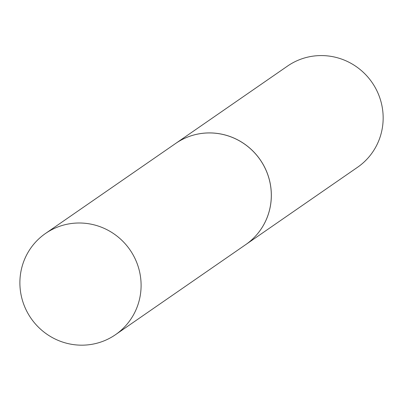 <?xml version="1.0" encoding="UTF-8"?>
<svg xmlns="http://www.w3.org/2000/svg" width="401" height="401" viewBox="0 0 401 401"><rect width="100%" height="100%" fill="white"/><g stroke="black" fill="none" stroke-linecap="round" stroke-linejoin="round"><path stroke-width="0.6" d="M140.936 289.868A61.528 60.16 55.3 0 1 115.493 334.69A61.528 60.16 55.3 0 1 50.671 336.624A61.528 60.16 55.3 0 1 20.05 278.304A61.528 60.16 55.3 0 1 45.493 233.482A61.528 60.16 55.3 0 1 110.315 231.547A61.528 60.16 55.3 0 1 140.936 289.868M45.493 233.482L175.703 143.423A61.528 60.16 55.3 0 1 240.53 141.488A61.528 60.16 55.3 0 1 271.146 199.808A61.528 60.16 55.3 0 1 245.708 244.63L115.493 334.69M175.718 143.413A61.528 60.16 55.3 0 1 175.733 143.403L287.552 66.06A61.528 60.16 55.3 0 1 327.021 55.849A61.528 60.16 55.3 0 1 380.95 101.558A61.528 60.16 55.3 0 1 357.552 167.272L245.738 244.61A61.528 60.16 55.3 0 1 245.723 244.62M175.733 143.403A61.528 60.16 55.3 0 1 215.202 133.187A61.528 60.16 55.3 0 1 269.131 178.896A61.528 60.16 55.3 0 1 245.738 244.61"/></g></svg>
